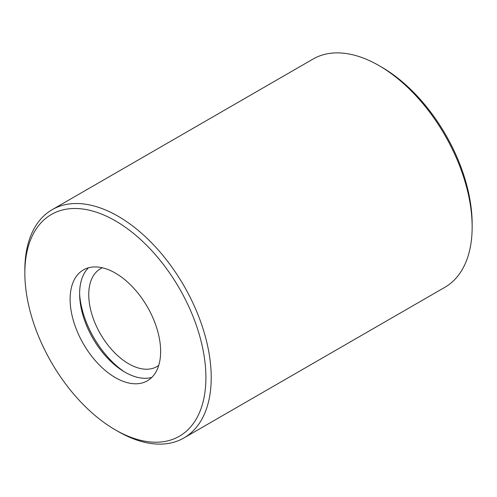 <?xml version="1.0" encoding="UTF-8"?>
<svg xmlns="http://www.w3.org/2000/svg" width="497" height="497" viewBox="0 0 497 497"><rect width="100%" height="100%" fill="white"/><g stroke="black" fill="none" stroke-linecap="round" stroke-linejoin="round"><path stroke-width="0.75" d="M118.037 431.427L115.372 429.886L118.037 431.427A131.786 76.091 -120 0 0 183.933 437.95L444.858 287.309A131.786 76.091 -120 0 0 472.15 226.98L472.15 223.905A128.021 73.916 -120 0 0 381.628 67.114L378.962 65.573A131.786 76.091 -120 0 0 313.067 59.05L52.142 209.691A131.786 76.091 -120 0 0 24.85 270.02L24.85 273.095A128.021 73.916 -120 0 0 115.372 429.886A128.021 73.916 -120 0 0 205.901 377.621A128.021 73.916 -120 0 0 115.372 220.83A128.021 73.916 -120 0 0 24.85 273.095M472.15 226.98A131.786 76.091 -120 0 0 378.962 65.573M183.933 437.95A131.786 76.091 -120 0 0 183.933 285.781A131.786 76.091 -120 0 0 52.142 209.691M102.376 267.79A56.478 32.609 -120 0 0 100.45 268.759A56.478 32.609 -120 0 0 91.79 314.017A56.478 32.609 -120 0 0 128.686 363.792A56.478 32.609 -120 0 0 156.928 366.587A56.478 32.609 -120 0 0 158.729 365.401M79.626 294.386A69.661 40.22 -120 0 0 124.325 371.806M88.478 267.796A64.014 36.958 -120 0 0 84.471 320.08A64.014 36.958 -120 0 0 124.884 372.135A64.014 36.958 -120 0 0 151.778 377.434M115.372 377.627A64.014 36.958 -120 0 0 147.379 380.795A64.014 36.958 -120 0 0 147.379 306.879A64.014 36.958 -120 0 0 83.372 269.927A64.014 36.958 -120 0 0 73.556 321.217A64.014 36.958 -120 0 0 115.372 377.627"/></g></svg>
